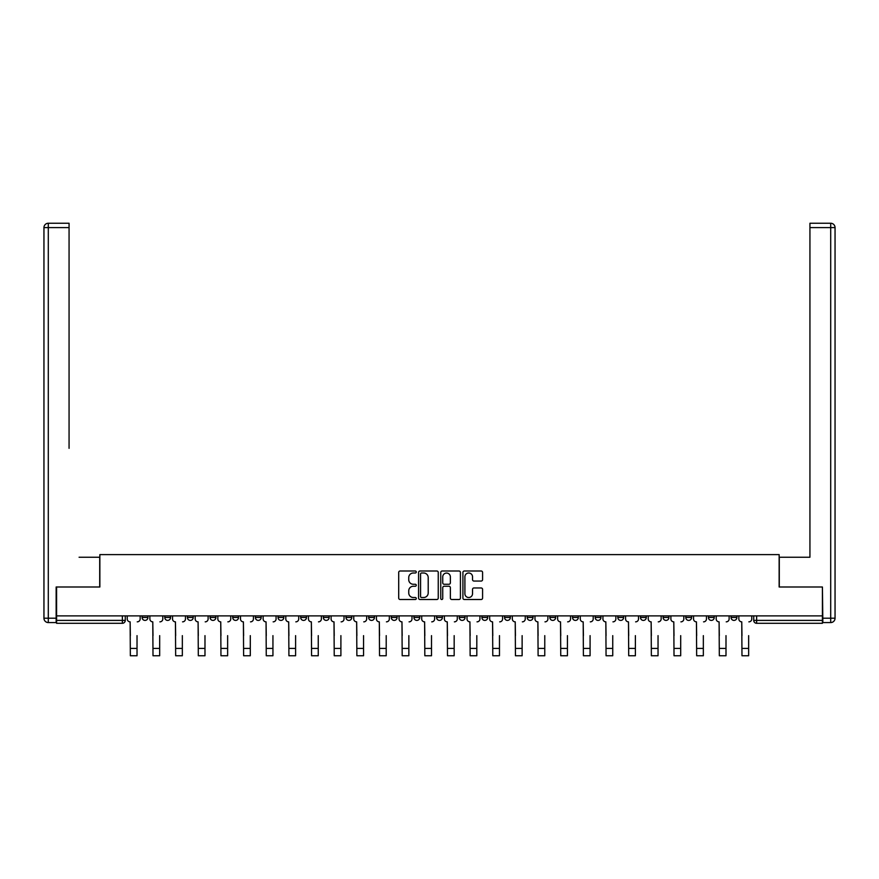 <?xml version="1.0" encoding="UTF-8"?>
<svg xmlns="http://www.w3.org/2000/svg" width="879" height="879" viewBox="0 0 879 879"><rect width="100%" height="100%" fill="white"/><g stroke="black" fill="none" stroke-linecap="round" stroke-linejoin="round"><path stroke-width="1.32" d="M416.272 571.998A1 1 0 0 0 415.273 570.998L400.121 570.998A1.428 1.428 0 0 0 398.703 572.427L398.703 598.083A1.428 1.428 0 0 0 400.121 599.511L415.273 599.511A1 1 0 0 0 416.272 598.511A1 1 0 0 0 415.273 597.511L413.306 597.511A4.56 4.56 0 0 1 408.746 592.951L408.746 590.809A4.56 4.56 0 0 1 413.306 586.249L415.273 586.249A1 1 0 0 0 416.272 585.249A1 1 0 0 0 415.273 584.26L413.306 584.26A4.56 4.56 0 0 1 408.746 579.7L408.746 577.558A4.56 4.56 0 0 1 413.306 572.998L415.273 572.998A1 1 0 0 0 416.272 571.998M731.075 615.893L731.075 617.487L736.888 617.487A2.901 2.901 0 0 1 733.987 620.398A2.901 2.901 0 0 1 731.075 617.487L731.075 615.893M595.16 615.893L595.16 617.487L600.972 617.487A2.901 2.901 0 0 1 598.072 620.398A2.901 2.901 0 0 1 595.16 617.487L595.16 615.893M572.515 615.893L572.515 617.487L578.316 617.487A2.901 2.901 0 0 1 575.415 620.398A2.901 2.901 0 0 1 572.515 617.487L572.515 615.893M549.858 615.893L549.858 617.487L555.671 617.487A2.901 2.901 0 0 1 552.759 620.398A2.901 2.901 0 0 1 549.858 617.487L549.858 615.893M504.557 615.893L504.557 617.487L510.358 617.487A2.901 2.901 0 0 1 507.458 620.398A2.901 2.901 0 0 1 504.557 617.487L504.557 615.893M459.245 617.487L459.245 615.893L459.245 617.487A2.901 2.901 0 0 0 462.156 620.398A2.901 2.901 0 0 1 459.245 617.487L465.057 617.487A2.901 2.901 0 0 1 462.156 620.398A2.901 2.901 0 0 0 465.057 617.487L465.057 615.893L465.057 617.487M436.599 617.487L436.599 615.893L436.599 617.487A2.901 2.901 0 0 0 439.5 620.398A2.901 2.901 0 0 1 436.599 617.487L442.401 617.487A2.901 2.901 0 0 1 439.5 620.398M413.943 617.487L413.943 615.893L413.943 617.487A2.901 2.901 0 0 0 416.844 620.398A2.901 2.901 0 0 1 413.943 617.487L419.755 617.487A2.901 2.901 0 0 1 416.844 620.398A2.901 2.901 0 0 0 419.755 617.487L419.755 615.893L419.755 617.487M391.287 615.893L391.287 617.487L397.099 617.487A2.901 2.901 0 0 1 394.199 620.398A2.901 2.901 0 0 1 391.287 617.487L391.287 615.893M368.642 615.893L368.642 617.487L374.443 617.487A2.901 2.901 0 0 1 371.542 620.398A2.901 2.901 0 0 1 368.642 617.487L368.642 615.893M345.985 615.893L345.985 617.487L351.798 617.487A2.901 2.901 0 0 1 348.886 620.398A2.901 2.901 0 0 1 345.985 617.487L345.985 615.893M323.329 617.487L323.329 615.893L323.329 617.487A2.901 2.901 0 0 0 326.241 620.398A2.901 2.901 0 0 1 323.329 617.487L329.142 617.487A2.901 2.901 0 0 1 326.241 620.398M278.028 617.487L278.028 615.893L278.028 617.487A2.901 2.901 0 0 0 280.928 620.398A2.901 2.901 0 0 1 278.028 617.487L283.84 617.487A2.901 2.901 0 0 1 280.928 620.398A2.901 2.901 0 0 0 283.84 617.487L283.84 615.893L283.84 617.487M255.371 617.487L255.371 615.893L255.371 617.487A2.901 2.901 0 0 0 258.283 620.398A2.901 2.901 0 0 1 255.371 617.487L261.184 617.487A2.901 2.901 0 0 1 258.283 620.398A2.901 2.901 0 0 0 261.184 617.487L261.184 615.893L261.184 617.487M232.726 617.487L232.726 615.893L232.726 617.487A2.901 2.901 0 0 0 235.627 620.398A2.901 2.901 0 0 1 232.726 617.487L238.528 617.487A2.901 2.901 0 0 1 235.627 620.398A2.901 2.901 0 0 0 238.528 617.487L238.528 615.893L238.528 617.487M210.07 617.487L210.07 615.893L210.07 617.487A2.901 2.901 0 0 0 212.971 620.398A2.901 2.901 0 0 1 210.07 617.487L215.882 617.487A2.901 2.901 0 0 1 212.971 620.398M187.414 617.487L187.414 615.893L187.414 617.487A2.901 2.901 0 0 0 190.325 620.398A2.901 2.901 0 0 1 187.414 617.487L193.226 617.487A2.901 2.901 0 0 1 190.325 620.398A2.901 2.901 0 0 0 193.226 617.487L193.226 615.893L193.226 617.487M164.769 617.487L164.769 615.893L164.769 617.487A2.901 2.901 0 0 0 167.669 620.398A2.901 2.901 0 0 1 164.769 617.487L170.57 617.487A2.901 2.901 0 0 1 167.669 620.398A2.901 2.901 0 0 0 170.57 617.487L170.57 615.893L170.57 617.487M481.154 581.052A1.428 1.428 0 0 0 482.582 579.624L482.582 572.427A1.428 1.428 0 0 0 481.154 570.998L464.332 570.998A1.428 1.428 0 0 0 462.914 572.427L462.914 598.083A1.428 1.428 0 0 0 464.332 599.511L481.154 599.511A1.428 1.428 0 0 0 482.582 598.083L482.582 589.391A1.428 1.428 0 0 0 481.154 587.963L473.957 587.963A1.428 1.428 0 0 0 472.528 589.391L472.528 593.699A3.813 3.813 0 0 1 468.716 597.511A3.813 3.813 0 0 1 464.903 593.699L464.903 576.811A3.813 3.813 0 0 1 468.716 572.998A3.813 3.813 0 0 1 472.528 576.811L472.528 579.624A1.428 1.428 0 0 0 473.957 581.052L481.154 581.052M59.783 223.244L48.301 223.244L69.067 223.244L59.783 223.244L69.067 223.244L69.067 227.606L48.301 227.606L48.301 618.212L56.146 618.212L56.146 586.996L99.854 586.996L99.854 554.616L779.146 554.616L779.146 586.996L822.414 586.996L822.414 615.893L56.586 615.893L56.586 620.398L125.268 620.398L125.268 615.893L125.268 620.398A2.901 2.901 0 0 1 122.368 623.299L56.586 623.299L56.586 620.398M56.586 586.996L56.586 615.893M438.247 572.427A1.428 1.428 0 0 0 436.83 570.998L420.008 570.998A1.428 1.428 0 0 0 418.58 572.427L418.58 598.083A1.428 1.428 0 0 0 420.008 599.511L436.83 599.511A1.428 1.428 0 0 0 438.247 598.083L438.247 572.427M442.17 570.998L458.992 570.998A1.428 1.428 0 0 1 460.42 572.427L460.42 598.083A1.428 1.428 0 0 1 458.992 599.511L451.795 599.511A1.428 1.428 0 0 1 450.367 598.083L450.367 587.677A1.428 1.428 0 0 0 448.938 586.249L444.17 586.249A1.428 1.428 0 0 0 442.741 587.677L442.741 598.511A1 1 0 0 1 441.741 599.511A1 1 0 0 1 440.753 598.511L440.753 572.427A1.428 1.428 0 0 1 442.17 570.998M753.732 615.893L753.732 620.398L822.414 620.398L822.414 623.299L756.632 623.299A2.901 2.901 0 0 1 753.732 620.398L753.732 615.893M822.414 615.893L822.414 620.398M736.888 615.893L736.888 617.487L736.888 615.893M714.231 615.893L714.231 617.487A2.901 2.901 0 0 1 711.331 620.398A2.901 2.901 0 0 1 708.43 617.487L714.231 617.487M708.43 615.893L708.43 617.487M691.586 615.893L691.586 617.487A2.901 2.901 0 0 1 688.675 620.398A2.901 2.901 0 0 1 685.774 617.487L691.586 617.487M685.774 615.893L685.774 617.487M668.93 615.893L668.93 617.487A2.901 2.901 0 0 1 666.029 620.398A2.901 2.901 0 0 1 663.118 617.487L668.93 617.487M663.118 615.893L663.118 617.487M646.274 615.893L646.274 617.487A2.901 2.901 0 0 1 643.373 620.398A2.901 2.901 0 0 1 640.472 617.487L646.274 617.487M640.472 615.893L640.472 617.487M623.629 615.893L623.629 617.487A2.901 2.901 0 0 1 620.717 620.398A2.901 2.901 0 0 1 617.816 617.487L623.629 617.487M617.816 615.893L617.816 617.487M600.972 615.893L600.972 617.487A2.901 2.901 0 0 1 598.072 620.398M578.316 615.893L578.316 617.487M555.671 617.487L555.671 615.893L555.671 617.487A2.901 2.901 0 0 1 552.759 620.398M533.015 615.893L533.015 617.487A2.901 2.901 0 0 1 530.114 620.398A2.901 2.901 0 0 1 527.202 617.487A2.901 2.901 0 0 0 530.114 620.398A2.901 2.901 0 0 0 533.015 617.487L527.202 617.487L527.202 615.893M510.358 617.487L510.358 615.893L510.358 617.487A2.901 2.901 0 0 1 507.458 620.398M487.713 615.893L487.713 617.487A2.901 2.901 0 0 1 484.801 620.398A2.901 2.901 0 0 1 481.901 617.487A2.901 2.901 0 0 0 484.801 620.398M481.901 615.893L481.901 617.487L487.713 617.487M442.401 615.893L442.401 617.487L442.401 615.893M397.099 617.487L397.099 615.893L397.099 617.487A2.901 2.901 0 0 1 394.199 620.398M374.443 617.487L374.443 615.893L374.443 617.487A2.901 2.901 0 0 1 371.542 620.398M351.798 617.487L351.798 615.893L351.798 617.487A2.901 2.901 0 0 1 348.886 620.398M329.142 615.893L329.142 617.487L329.142 615.893M306.485 617.487L306.485 615.893L306.485 617.487A2.901 2.901 0 0 1 303.585 620.398A2.901 2.901 0 0 1 300.684 617.487L306.485 617.487A2.901 2.901 0 0 1 303.585 620.398M300.684 615.893L300.684 617.487M215.882 615.893L215.882 617.487L215.882 615.893M147.925 615.893L147.925 617.487A2.901 2.901 0 0 1 145.013 620.398A2.901 2.901 0 0 1 142.112 617.487A2.901 2.901 0 0 0 145.013 620.398A2.901 2.901 0 0 0 147.925 617.487L147.925 615.893M142.112 615.893L142.112 617.487L147.925 617.487M122.368 615.893L122.368 623.299A2.901 2.901 0 0 0 125.268 620.398M421.579 572.998A1 1 0 0 0 420.58 573.998L420.58 596.511A1 1 0 0 0 421.579 597.511L423.645 597.511A4.56 4.56 0 0 0 428.205 592.951L428.205 577.558A4.56 4.56 0 0 0 423.645 572.998L421.579 572.998M450.367 576.877A3.813 3.813 0 0 0 446.554 573.064A3.813 3.813 0 0 0 442.741 576.877L442.741 582.832A1.428 1.428 0 0 0 444.17 584.26L448.938 584.26A1.428 1.428 0 0 0 450.367 582.832L450.367 576.877M127.224 618.937L127.224 615.893L127.224 618.937A2.901 2.901 0 0 0 130.136 621.849L130.345 635.638M130.136 621.849L130.345 655.756L137.025 655.756L137.025 635.638M140.157 618.937L140.157 615.893L140.157 618.937A2.901 2.901 0 0 1 137.245 621.849M137.025 655.756L130.345 655.756M149.88 618.937L149.88 615.893L149.88 618.937A2.901 2.901 0 0 0 152.781 621.849L153.001 635.638M152.781 621.849L153.001 655.756L159.681 655.756L159.681 635.638M162.802 618.937L162.802 615.893L162.802 618.937A2.901 2.901 0 0 1 159.901 621.849M172.537 618.937L172.537 615.893L172.537 618.937A2.901 2.901 0 0 0 175.437 621.849L175.657 635.638M175.437 621.849L175.657 655.756L182.338 655.756L182.338 635.638M185.458 618.937L185.458 615.893L185.458 618.937A2.901 2.901 0 0 1 182.557 621.849M99.712 586.996L99.712 557.231L79.088 557.231M69.067 227.606L69.067 448.323M56.146 618.212L56.146 622.574L48.301 622.574A4.351 4.351 0 0 1 43.95 618.212L43.95 227.606A4.351 4.351 0 0 1 48.301 223.244A4.351 4.351 0 0 0 43.95 227.606A4.351 4.351 0 0 1 48.301 223.244A4.351 4.351 0 0 0 43.95 227.606L48.301 227.606L48.301 223.244M799.912 557.231L809.933 557.231L809.933 223.244L830.699 223.244L809.933 223.244M779.288 586.996L779.288 557.231L809.933 557.231L809.933 448.323M822.854 618.212L830.699 618.212L830.699 227.606L835.05 227.606A4.351 4.351 0 0 0 830.699 223.244A4.351 4.351 0 0 1 835.05 227.606L835.05 618.212A4.351 4.351 0 0 1 830.699 622.574L822.854 622.574L822.414 586.996M159.681 655.756L153.001 655.756M182.338 655.756L175.657 655.756M195.182 618.937L195.182 615.893L195.182 618.937A2.901 2.901 0 0 0 198.094 621.849L198.302 635.638M198.094 621.849L198.302 655.756L204.983 655.756L204.983 635.638M208.114 618.937L208.114 615.893L208.114 618.937A2.901 2.901 0 0 1 205.203 621.849M217.838 618.937L217.838 615.893L217.838 618.937A2.901 2.901 0 0 0 220.739 621.849L220.959 635.638M220.739 621.849L220.959 655.756L227.639 655.756L227.639 635.638M230.759 618.937L230.759 615.893L230.759 618.937A2.901 2.901 0 0 1 227.859 621.849M240.494 618.937L240.494 615.893L240.494 618.937A2.901 2.901 0 0 0 243.395 621.849L243.615 635.638M243.395 621.849L243.615 655.756L250.295 655.756L250.295 635.638M253.416 618.937L253.416 615.893L253.416 618.937A2.901 2.901 0 0 1 250.515 621.849M204.983 655.756L198.302 655.756M227.639 655.756L220.959 655.756M250.295 655.756L243.615 655.756M263.14 618.937L263.14 615.893L263.14 618.937A2.901 2.901 0 0 0 266.051 621.849L266.26 635.638M266.051 621.849L266.26 655.756L272.94 655.756L272.94 635.638M276.072 618.937L276.072 615.893L276.072 618.937A2.901 2.901 0 0 1 273.16 621.849M272.94 655.756L266.26 655.756M285.796 618.937L285.796 615.893L285.796 618.937A2.901 2.901 0 0 0 288.697 621.849L288.916 635.638M288.697 621.849L288.916 655.756L295.597 655.756L295.597 635.638M298.717 618.937L298.717 615.893L298.717 618.937A2.901 2.901 0 0 1 295.816 621.849M295.597 655.756L288.916 655.756M308.452 618.937L308.452 615.893L308.452 618.937A2.901 2.901 0 0 0 311.353 621.849L311.573 635.638M311.353 621.849L311.573 655.756L318.253 655.756L318.253 635.638M321.373 618.937L321.373 615.893L321.373 618.937A2.901 2.901 0 0 1 318.473 621.849M318.253 655.756L311.573 655.756M331.097 618.937L331.097 615.893L331.097 618.937A2.901 2.901 0 0 0 334.009 621.849L334.229 635.638M334.009 621.849L334.229 655.756L340.898 655.756L340.898 635.638M344.03 618.937L344.03 615.893L344.03 618.937A2.901 2.901 0 0 1 341.118 621.849M340.898 655.756L334.229 655.756M353.754 618.937L353.754 615.893L353.754 618.937A2.901 2.901 0 0 0 356.654 621.849L356.874 635.638M356.654 621.849L356.874 655.756L363.554 655.756L363.554 635.638M366.675 618.937L366.675 615.893L366.675 618.937A2.901 2.901 0 0 1 363.774 621.849M363.554 655.756L356.874 655.756M376.41 618.937L376.41 615.893L376.41 618.937A2.901 2.901 0 0 0 379.31 621.849L379.53 635.638M379.31 621.849L379.53 655.756L386.211 655.756L386.211 635.638M389.331 618.937L389.331 615.893L389.331 618.937A2.901 2.901 0 0 1 386.43 621.849M386.211 655.756L379.53 655.756M399.055 618.937L399.055 615.893L399.055 618.937A2.901 2.901 0 0 0 401.967 621.849L402.186 635.638M401.967 621.849L402.186 655.756L408.856 655.756L408.856 635.638M411.987 618.937L411.987 615.893L411.987 618.937A2.901 2.901 0 0 1 409.076 621.849M408.856 655.756L402.186 655.756M421.711 618.937L421.711 615.893L421.711 618.937A2.901 2.901 0 0 0 424.612 621.849L424.832 635.638M424.612 621.849L424.832 655.756L431.512 655.756L431.512 635.638M434.633 618.937L434.633 615.893L434.633 618.937A2.901 2.901 0 0 1 431.732 621.849M431.512 655.756L424.832 655.756M444.367 618.937L444.367 615.893L444.367 618.937A2.901 2.901 0 0 0 447.268 621.849L447.488 635.638M447.268 621.849L447.488 655.756L454.168 655.756L454.168 635.638M457.289 618.937L457.289 615.893L457.289 618.937A2.901 2.901 0 0 1 454.388 621.849M454.168 655.756L447.488 655.756M467.013 618.937L467.013 615.893L467.013 618.937A2.901 2.901 0 0 0 469.924 621.849L470.144 635.638M469.924 621.849L470.144 655.756L476.814 655.756L476.814 635.638M479.945 618.937L479.945 615.893L479.945 618.937A2.901 2.901 0 0 1 477.033 621.849M476.814 655.756L470.144 655.756M489.669 618.937L489.669 615.893L489.669 618.937A2.901 2.901 0 0 0 492.57 621.849L492.789 635.638M492.57 621.849L492.789 655.756L499.47 655.756L499.47 635.638M502.59 618.937L502.59 615.893L502.59 618.937A2.901 2.901 0 0 1 499.69 621.849M499.47 655.756L492.789 655.756M512.325 618.937L512.325 615.893L512.325 618.937A2.901 2.901 0 0 0 515.226 621.849L515.446 635.638M515.226 621.849L515.446 655.756L522.126 655.756L522.126 635.638M525.246 618.937L525.246 615.893L525.246 618.937A2.901 2.901 0 0 1 522.346 621.849M522.126 655.756L515.446 655.756M534.97 618.937L534.97 615.893L534.97 618.937A2.901 2.901 0 0 0 537.882 621.849L538.102 635.638M537.882 621.849L538.102 655.756L544.771 655.756L544.771 635.638M547.903 618.937L547.903 615.893L547.903 618.937A2.901 2.901 0 0 1 544.991 621.849M544.771 655.756L538.102 655.756M557.627 618.937L557.627 615.893L557.627 618.937A2.901 2.901 0 0 0 560.527 621.849L560.747 635.638M560.527 621.849L560.747 655.756L567.427 655.756L567.427 635.638M570.548 618.937L570.548 615.893L570.548 618.937A2.901 2.901 0 0 1 567.647 621.849M567.427 655.756L560.747 655.756M580.283 618.937L580.283 615.893L580.283 618.937A2.901 2.901 0 0 0 583.184 621.849L583.403 635.638M583.184 621.849L583.403 655.756L590.084 655.756L590.084 635.638M593.204 618.937L593.204 615.893L593.204 618.937A2.901 2.901 0 0 1 590.303 621.849M590.084 655.756L583.403 655.756M602.928 618.937L602.928 615.893L602.928 618.937A2.901 2.901 0 0 0 605.84 621.849L606.06 635.638M605.84 621.849L606.06 655.756L612.74 655.756L612.74 635.638M615.86 618.937L615.86 615.893L615.86 618.937A2.901 2.901 0 0 1 612.949 621.849M612.74 655.756L606.06 655.756M625.584 618.937L625.584 615.893L625.584 618.937A2.901 2.901 0 0 0 628.485 621.849L628.705 635.638M628.485 621.849L628.705 655.756L635.385 655.756L635.385 635.638M638.506 618.937L638.506 615.893L638.506 618.937A2.901 2.901 0 0 1 635.605 621.849M635.385 655.756L628.705 655.756M648.241 618.937L648.241 615.893L648.241 618.937A2.901 2.901 0 0 0 651.141 621.849L651.361 635.638M651.141 621.849L651.361 655.756L658.041 655.756L658.041 635.638M661.162 618.937L661.162 615.893L661.162 618.937A2.901 2.901 0 0 1 658.261 621.849M658.041 655.756L651.361 655.756M670.886 618.937L670.886 615.893L670.886 618.937A2.901 2.901 0 0 0 673.797 621.849L674.017 635.638M673.797 621.849L674.017 655.756L680.698 655.756L680.698 635.638M683.818 618.937L683.818 615.893L683.818 618.937A2.901 2.901 0 0 1 680.906 621.849M680.698 655.756L674.017 655.756M693.542 618.937L693.542 615.893L693.542 618.937A2.901 2.901 0 0 0 696.443 621.849L696.662 635.638M696.443 621.849L696.662 655.756L703.343 655.756L703.343 635.638M706.463 618.937L706.463 615.893L706.463 618.937A2.901 2.901 0 0 1 703.563 621.849M703.343 655.756L696.662 655.756M716.198 618.937L716.198 615.893L716.198 618.937A2.901 2.901 0 0 0 719.099 621.849L719.319 635.638M719.099 621.849L719.319 655.756L725.999 655.756L725.999 635.638M729.12 618.937L729.12 615.893L729.12 618.937A2.901 2.901 0 0 1 726.219 621.849M725.999 655.756L719.319 655.756M738.843 618.937L738.843 615.893L738.843 618.937A2.901 2.901 0 0 0 741.755 621.849L741.975 635.638M741.755 621.849L741.975 655.756L748.655 655.756L748.655 635.638M751.776 618.937L751.776 615.893L751.776 618.937A2.901 2.901 0 0 1 748.864 621.849M748.655 655.756L741.975 655.756M756.632 615.893L756.632 623.299M137.025 648.416L130.345 648.416M48.301 622.574L48.301 618.212L43.95 618.212M830.699 223.244L830.699 227.606L809.933 227.606M835.05 618.212L830.699 618.212L830.699 622.574M159.681 648.416L153.001 648.416M182.338 648.416L175.657 648.416M204.983 648.416L198.302 648.416M227.639 648.416L220.959 648.416M250.295 648.416L243.615 648.416M272.94 648.416L266.26 648.416M295.597 648.416L288.916 648.416M318.253 648.416L311.573 648.416M340.898 648.416L334.229 648.416M363.554 648.416L356.874 648.416M386.211 648.416L379.53 648.416M408.856 648.416L402.186 648.416M431.512 648.416L424.832 648.416M454.168 648.416L447.488 648.416M476.814 648.416L470.144 648.416M499.47 648.416L492.789 648.416M522.126 648.416L515.446 648.416M544.771 648.416L538.102 648.416M567.427 648.416L560.747 648.416M590.084 648.416L583.403 648.416M612.74 648.416L606.06 648.416M635.385 648.416L628.705 648.416M658.041 648.416L651.361 648.416M680.698 648.416L674.017 648.416M703.343 648.416L696.662 648.416M725.999 648.416L719.319 648.416M748.655 648.416L741.975 648.416"/></g></svg>

